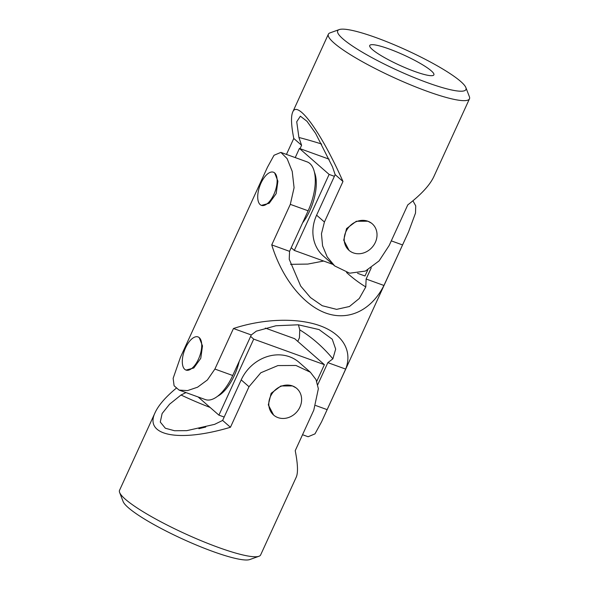 <?xml version="1.0" encoding="UTF-8"?>
<svg xmlns="http://www.w3.org/2000/svg" width="589" height="589" viewBox="0 0 589 589"><rect width="100%" height="100%" fill="white"/><g stroke="black" fill="none" stroke-linecap="round" stroke-linejoin="round"><path stroke-width="0.88" d="M465.87 87.577L469.374 96.655A77.601 12.163 -155.4 0 1 469.47 98.819A77.601 12.163 -155.4 0 1 393.85 77.571A77.601 12.163 -155.4 0 1 328.36 34.214A77.601 12.163 -155.4 0 1 330.054 32.866L339.212 29.59A70.547 11.058 -155.4 0 1 395.963 45.5A70.547 11.058 -155.4 0 1 460.701 81.473A70.547 11.058 -155.4 0 1 465.87 87.577A70.547 11.058 -155.4 0 1 397.207 70.231A70.547 11.058 -155.4 0 1 339.212 29.59M469.47 98.819L433.821 176.678C429.808 185.196 421.12 194.606 407.765 204.898L389.196 245.444L379.095 260.883L365.423 271.065L349.675 273.2L334.707 265.941L327.204 256.922L322.581 245.834L321.454 233.796L324.421 222.016L342.982 181.471C321.115 132.208 297.526 99.644 292.711 112.072C290.826 116.431 291.18 125.221 293.771 138.444L286.46 154.414M349.005 250.332A17.633 15.41 131.2 0 0 353.363 252.895A17.633 15.41 131.2 0 0 373.956 244.899A17.633 15.41 131.2 0 0 372.226 223.783A17.633 15.41 131.2 0 0 367.867 221.221A17.633 15.41 131.2 0 0 347.274 229.217A17.633 15.41 131.2 0 0 349.005 250.332L343.718 240.165L346.553 228.584L356.308 221.265L367.867 221.221L371.431 223.135M300.037 148.671L301.59 145.284L293.771 138.444M301.59 145.284L298.917 137.48L296.723 121.754L300.375 116.18L306.994 121.297L315.616 133.394L332.49 166.834L335.163 174.638L316.602 215.184A38.8 33.904 131.2 0 0 323.457 256.105L334.707 265.941M342.982 181.471L335.163 174.638M321.682 144.047A533.303 465.987 131.2 0 0 298.917 137.48M431.258 70.827A35.274 5.529 -155.4 0 1 433.887 74.862A35.274 5.529 -155.4 0 1 399.511 65.202A35.274 5.529 -155.4 0 1 369.745 45.493A35.274 5.529 -155.4 0 1 396.345 51.773A35.274 5.529 -155.4 0 1 431.258 70.827M367.764 269.931L364.989 275.983L357.552 273.296M295.236 157.587L299.418 148.443L329.126 174.418L294.316 250.435L291.224 247.726M329.126 159.185L299.418 148.443M334.397 176.325L329.126 174.418M332.94 264.402L294.316 250.435M314.438 172.26A35.274 16.242 109.9 0 1 302.621 222.833M412.926 200.79L415.731 205.87L415.503 213.1L408.53 231.919L383.947 285.466C371.313 310.44 348.555 321.248 325.813 313.076C303.07 304.8 281.91 278.111 271.743 244.891L290.311 204.354L294.08 187.707L292.225 171.399L287.108 158.632L280.872 152.396L274.025 155.268L267.421 167.313L180.47 357.221L173.144 378.329L174.094 385.773L179.071 390.08L187.471 390.61L197.558 387.209L207.38 379.964L214.897 369.06L232.721 375.502L251.282 334.957L256.318 331.151L275.932 325.761L298.314 324.797L319.098 329.59L332.248 339.22L335.671 349.1L332.873 358.834A533.303 245.525 -70.1 0 0 299.772 329.884L299.433 337.799L297.776 341.414M317.765 384.654L327.845 362.64L345.662 369.089C352.759 350.956 342.717 333.992 320.011 325.746C297.239 317.545 263.357 318.627 233.458 328.515L214.897 369.06M345.662 369.089L321.579 421.827L314.975 433.872L308.128 436.743L302.54 434.719M186.021 370.083A17.633 8.121 -70.1 0 0 199.089 357.722A17.633 8.121 -70.1 0 0 199.266 337.659A17.633 8.121 -70.1 0 0 198.014 336.915A17.633 8.121 -70.1 0 0 184.939 349.277A17.633 8.121 -70.1 0 0 184.762 369.34A17.633 8.121 -70.1 0 0 186.021 370.083L193.803 367.985L200.768 358.333L202.491 345.905L199.266 337.659L198.552 337.158M261.428 205.377A17.633 8.121 -70.1 0 0 274.496 193.015A17.633 8.121 -70.1 0 0 274.673 172.952A17.633 8.121 -70.1 0 0 273.421 172.209A17.633 8.121 -70.1 0 0 260.353 184.571A17.633 8.121 -70.1 0 0 260.176 204.626A17.633 8.121 -70.1 0 0 261.428 205.377L269.21 203.279L276.175 193.619L277.898 181.198L274.673 172.952L273.959 172.452M290.311 204.354L308.128 210.796A38.8 17.861 -70.1 0 0 307.119 161.887L280.872 152.396M271.743 244.891L289.567 251.341L289.228 259.256L300.714 286.092L310.455 297.548L322.257 305.728L336.606 309.365L349.439 306.508L359.268 298.49L365.791 286.939A533.303 245.525 109.9 0 1 346.56 272.508M308.128 210.796L289.567 251.341M323.663 261.045L307.789 264.078L290.561 264.336M298.432 324.804L299.772 329.884M365.791 286.939L366.13 279.024L371.269 267.796M179.071 390.08L205.325 399.57A38.8 17.861 -70.1 0 0 232.721 375.502M327.845 362.64L332.873 358.834M233.458 328.515L251.282 334.957M366.13 279.024L383.947 285.466M265.337 328.095L294.684 338.704L324.384 364.672L316.757 381.333M250.619 336.415L253.712 339.124L218.909 415.142L198.125 396.964M324.384 364.672L253.712 339.124M224.181 417.049L218.909 415.142M239.222 361.307A35.274 16.242 109.9 0 1 217.584 396.272M176.074 388.35C165.553 397.126 158.588 405.158 155.179 412.462L119.53 490.32A77.601 12.163 24.6 0 0 119.626 492.485A77.601 12.163 24.6 0 0 185.027 533.686A77.601 12.163 24.6 0 0 258.946 556.274A77.601 12.163 24.6 0 0 260.64 554.926L296.289 477.068C298.174 472.709 297.82 463.918 295.229 450.688L313.79 410.15L318.362 388.725L316.028 379.64L310.374 372.233L299.124 362.39A38.8 33.904 131.2 0 0 241.196 379.89L222.627 420.436L230.446 427.268L249.007 386.723L260.809 372.771L277.905 365.578L295.98 365.474L310.374 372.233M155.179 412.462C143.65 435.735 178.968 442.685 230.446 427.268M273.598 415.039A17.633 15.41 -48.8 0 1 271.868 393.923A17.633 15.41 -48.8 0 1 292.453 385.928A17.633 15.41 -48.8 0 1 296.812 388.49A17.633 15.41 -48.8 0 1 298.549 409.605A17.633 15.41 -48.8 0 1 277.956 417.601A17.633 15.41 -48.8 0 1 273.598 415.039L268.304 404.871L271.146 393.29L280.894 385.979L292.453 385.928L296.039 387.849M119.626 492.485L123.13 501.563A70.547 11.058 24.6 0 0 182.583 539.016A70.547 11.058 24.6 0 0 249.788 559.55L258.946 556.274M222.627 420.436L214.587 424.36L186.823 430.647L174.565 430.743L165.34 428.24L160.282 422.055L162.115 413.537L169.595 404.187L181.014 395.005L185.984 392.576M210.111 407.448A533.303 465.987 -48.8 0 1 181.014 395.005M198.883 428.711L205.76 427.032M324.421 222.016L316.602 215.184M315.689 405.504L327.101 409.627M391.295 240.864L402.515 244.921M241.196 379.89L249.007 386.723M292.711 112.072L328.36 34.214M321.579 421.827L408.53 231.919"/></g></svg>
